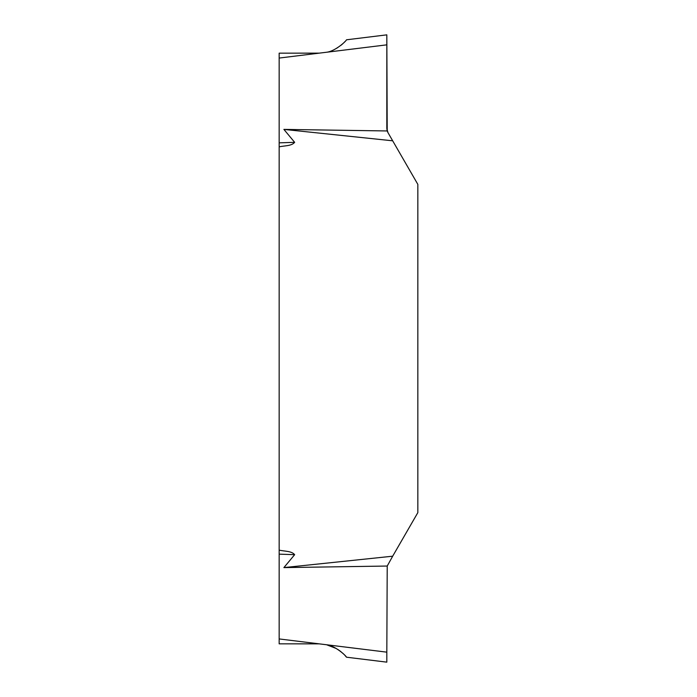 <?xml version="1.0" encoding="UTF-8"?>
<svg xmlns="http://www.w3.org/2000/svg" width="697" height="697" viewBox="0 0 697 697"><rect width="100%" height="100%" fill="white"/><g stroke="black" fill="none" stroke-linecap="round" stroke-linejoin="round"><path stroke-width="1.05" d="M279.166 550.116C284.141 551.397 291.52 550.822 294.657 554.673L283.888 567.602L392.681 556.197L417.834 512.635L417.834 184.365L392.681 140.803L283.888 129.398L294.657 142.327C291.503 146.222 284.141 145.577 279.166 146.884L279.166 643.845L319.209 643.854L326.614 644.76C335.1 645.736 345.738 655.415 346.505 657.201L344.876 655.319M343.935 654.344L342.68 653.159M340.999 651.721L337.845 649.473M336.128 648.445L326.614 644.76L386.818 652.157L387.218 566.042L283.888 567.602M283.888 129.398L387.218 130.958L387.941 132.578L386.818 128.387L386.818 34.85L346.505 39.799C345.721 41.602 335.074 51.273 326.614 52.24L319.209 53.146L279.166 53.155L279.166 146.884M336.128 48.555L337.845 47.527M340.999 45.279L342.68 43.841M343.935 42.656L344.876 41.681M387.941 132.578L392.681 140.803M392.681 556.197L387.218 566.042M386.818 128.387L387.131 130.679M346.505 657.201L386.818 662.15L386.818 652.157M279.166 142.85L294.657 142.327M386.818 44.843L326.614 52.24M319.209 53.146L279.166 58.06M294.657 554.673L279.166 554.15M279.166 638.94L319.209 643.854M387.218 130.958L386.818 34.85L387.218 130.958"/></g></svg>
